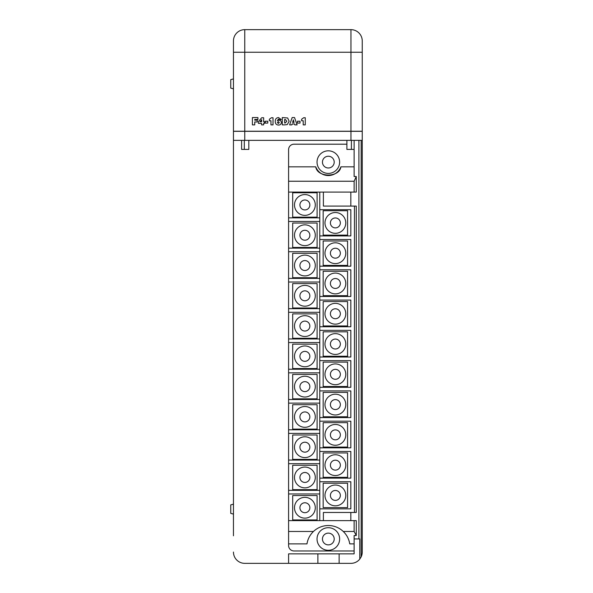 <?xml version="1.0" encoding="UTF-8"?>
<svg xmlns="http://www.w3.org/2000/svg" width="593" height="593" viewBox="0 0 593 593"><rect width="100%" height="100%" fill="white"/><g stroke="black" fill="none" stroke-linecap="round" stroke-linejoin="round"><path stroke-width="0.89" d="M362.249 140.363L233.457 140.363L233.457 131.327L362.249 131.327L362.249 552.053A11.297 11.297 0 0 1 361.167 556.879L359.773 559.11L359.773 538.948L358.913 538.948L358.913 140.363M248.823 140.363L248.823 149.406L241.596 149.406L241.596 140.363M354.117 140.363L354.117 149.406L346.89 149.406L346.89 140.363M323.17 210.723L323.17 235.124L347.58 235.124L347.58 210.723L323.17 210.723M324.979 222.924A10.392 10.392 0 0 1 335.371 212.531A10.392 10.392 0 0 1 345.771 222.924A10.392 10.392 0 0 1 335.371 233.316A10.392 10.392 0 0 1 324.979 222.924A10.392 10.392 0 0 0 335.371 233.316A10.392 10.392 0 0 0 345.771 222.924M292.69 192.762L292.69 217.164L317.092 217.164L317.092 192.762L292.69 192.762M294.499 204.963A10.392 10.392 0 0 1 304.891 194.571A10.392 10.392 0 0 1 315.283 204.963A10.392 10.392 0 0 1 304.891 215.355A10.392 10.392 0 0 1 294.499 204.963A10.392 10.392 0 0 0 304.891 215.355A10.392 10.392 0 0 0 315.283 204.963M294.499 507.741A10.392 10.392 0 0 1 304.891 497.349A10.392 10.392 0 0 1 315.283 507.741A10.392 10.392 0 0 1 304.891 518.134A10.392 10.392 0 0 1 294.499 507.741A10.392 10.392 0 0 0 304.891 518.134A10.392 10.392 0 0 0 315.283 507.741M294.499 477.461A10.392 10.392 0 0 1 304.891 467.069A10.392 10.392 0 0 1 315.283 477.461A10.392 10.392 0 0 1 304.891 487.854A10.392 10.392 0 0 1 294.499 477.461A10.392 10.392 0 0 0 304.891 487.854A10.392 10.392 0 0 0 315.283 477.461M294.499 447.181A10.392 10.392 0 0 1 304.891 436.789A10.392 10.392 0 0 1 315.283 447.181A10.392 10.392 0 0 1 304.891 457.581A10.392 10.392 0 0 1 294.499 447.181A10.392 10.392 0 0 0 304.891 457.581A10.392 10.392 0 0 0 315.283 447.181M294.499 416.909A10.392 10.392 0 0 1 304.891 406.516A10.392 10.392 0 0 1 315.283 416.909A10.392 10.392 0 0 1 304.891 427.301A10.392 10.392 0 0 1 294.499 416.909A10.392 10.392 0 0 0 304.891 427.301A10.392 10.392 0 0 0 315.283 416.909M294.499 386.629A10.392 10.392 0 0 1 304.891 376.236A10.392 10.392 0 0 1 315.283 386.629A10.392 10.392 0 0 1 304.891 397.021A10.392 10.392 0 0 1 294.499 386.629A10.392 10.392 0 0 0 304.891 397.021A10.392 10.392 0 0 0 315.283 386.629M294.499 356.349A10.392 10.392 0 0 1 304.891 345.956A10.392 10.392 0 0 1 315.283 356.349A10.392 10.392 0 0 1 304.891 366.748A10.392 10.392 0 0 1 294.499 356.349A10.392 10.392 0 0 0 304.891 366.748A10.392 10.392 0 0 0 315.283 356.349M294.499 326.076A10.392 10.392 0 0 1 304.891 315.684A10.392 10.392 0 0 1 315.283 326.076A10.392 10.392 0 0 1 304.891 336.468A10.392 10.392 0 0 1 294.499 326.076A10.392 10.392 0 0 0 304.891 336.468A10.392 10.392 0 0 0 315.283 326.076M294.499 295.796A10.392 10.392 0 0 1 304.891 285.403A10.392 10.392 0 0 1 315.283 295.796A10.392 10.392 0 0 1 304.891 306.188A10.392 10.392 0 0 1 294.499 295.796A10.392 10.392 0 0 0 304.891 306.188A10.392 10.392 0 0 0 315.283 295.796M294.499 265.516A10.392 10.392 0 0 1 304.891 255.123A10.392 10.392 0 0 1 315.283 265.516A10.392 10.392 0 0 1 304.891 275.915A10.392 10.392 0 0 1 294.499 265.516A10.392 10.392 0 0 0 304.891 275.915A10.392 10.392 0 0 0 315.283 265.516M294.499 235.243A10.392 10.392 0 0 1 304.891 224.851A10.392 10.392 0 0 1 315.283 235.243A10.392 10.392 0 0 1 304.891 245.635A10.392 10.392 0 0 1 294.499 235.243A10.392 10.392 0 0 0 304.891 245.635A10.392 10.392 0 0 0 315.283 235.243M324.979 495.422A10.392 10.392 0 0 1 335.371 485.03A10.392 10.392 0 0 1 345.771 495.422A10.392 10.392 0 0 1 335.371 505.814A10.392 10.392 0 0 1 324.979 495.422A10.392 10.392 0 0 0 335.371 505.814A10.392 10.392 0 0 0 345.771 495.422M324.979 465.142A10.392 10.392 0 0 1 335.371 454.749A10.392 10.392 0 0 1 345.771 465.142A10.392 10.392 0 0 1 335.371 475.534A10.392 10.392 0 0 1 324.979 465.142A10.392 10.392 0 0 0 335.371 475.534A10.392 10.392 0 0 0 345.771 465.142M324.979 434.869A10.392 10.392 0 0 1 335.371 424.469A10.392 10.392 0 0 1 345.771 434.869A10.392 10.392 0 0 1 335.371 445.261A10.392 10.392 0 0 1 324.979 434.869A10.392 10.392 0 0 0 335.371 445.261A10.392 10.392 0 0 0 345.771 434.869M324.979 404.589A10.392 10.392 0 0 1 335.371 394.197A10.392 10.392 0 0 1 345.771 404.589A10.392 10.392 0 0 1 335.371 414.981A10.392 10.392 0 0 1 324.979 404.589A10.392 10.392 0 0 0 335.371 414.981A10.392 10.392 0 0 0 345.771 404.589M324.979 374.309A10.392 10.392 0 0 1 335.371 363.917A10.392 10.392 0 0 1 345.771 374.309A10.392 10.392 0 0 1 335.371 384.701A10.392 10.392 0 0 1 324.979 374.309A10.392 10.392 0 0 0 335.371 384.701A10.392 10.392 0 0 0 345.771 374.309M324.979 344.036A10.392 10.392 0 0 1 335.371 333.637A10.392 10.392 0 0 1 345.771 344.036A10.392 10.392 0 0 1 335.371 354.429A10.392 10.392 0 0 1 324.979 344.036A10.392 10.392 0 0 0 335.371 354.429A10.392 10.392 0 0 0 345.771 344.036M324.979 313.756A10.392 10.392 0 0 1 335.371 303.364A10.392 10.392 0 0 1 345.771 313.756A10.392 10.392 0 0 1 335.371 324.149A10.392 10.392 0 0 1 324.979 313.756A10.392 10.392 0 0 0 335.371 324.149A10.392 10.392 0 0 0 345.771 313.756M324.979 283.476A10.392 10.392 0 0 1 335.371 273.084A10.392 10.392 0 0 1 345.771 283.476A10.392 10.392 0 0 1 335.371 293.869A10.392 10.392 0 0 1 324.979 283.476A10.392 10.392 0 0 0 335.371 293.869A10.392 10.392 0 0 0 345.771 283.476M324.979 253.204A10.392 10.392 0 0 1 335.371 242.804A10.392 10.392 0 0 1 345.771 253.204A10.392 10.392 0 0 1 335.371 263.596A10.392 10.392 0 0 1 324.979 253.204A10.392 10.392 0 0 0 335.371 263.596A10.392 10.392 0 0 0 345.771 253.204M317.033 539A11.297 11.297 0 0 1 328.329 527.703A11.297 11.297 0 0 1 339.626 539A11.297 11.297 0 0 1 328.329 550.297A11.297 11.297 0 0 1 317.033 539A11.297 11.297 0 0 0 328.329 550.297A11.297 11.297 0 0 0 339.626 539M317.033 162.111A11.297 11.297 0 0 1 328.329 150.815A11.297 11.297 0 0 1 339.626 162.111A11.297 11.297 0 0 1 328.329 173.408A11.297 11.297 0 0 1 317.033 162.111A11.297 11.297 0 0 0 328.329 173.408A11.297 11.297 0 0 0 339.626 162.111M233.457 514.094L230.751 513.368L230.751 504.88L233.457 504.154M233.457 88.846L230.751 88.12L230.751 79.632L233.457 78.906M350.952 131.238L350.952 52.243L362.249 52.243L362.249 131.238L233.457 131.238L233.457 40.947A11.297 11.297 0 0 1 244.753 29.65L350.952 29.65A11.297 11.297 0 0 1 362.249 40.947L362.249 52.243L362.249 40.947A11.297 11.297 0 0 0 350.952 29.65A11.297 11.297 0 0 1 362.249 40.947M354.117 543.885L349.737 543.885A21.63 21.63 0 0 0 343.258 531.469L354.117 531.469L354.117 520.624L356.282 520.624L356.282 535.538L354.117 535.538L354.117 538.948L358.913 538.948M354.117 149.406L354.117 176.521L356.282 176.521L356.282 192.088L354.117 192.088L354.117 181.243L356.282 176.521M350.834 206.082L350.834 192.088M354.451 512.471L356.282 512.471L356.282 206.082L354.451 206.082L354.451 512.471L323.385 512.471L323.385 520.624M350.834 520.624L350.834 512.471M292.69 495.54L292.69 519.942L317.092 519.942L317.092 495.54L292.69 495.54M292.69 465.26L292.69 489.662L317.092 489.662L317.092 465.26L292.69 465.26M292.69 434.98L292.69 459.382L317.092 459.382L317.092 434.98L292.69 434.98M292.69 404.708L292.69 429.11L317.092 429.11L317.092 404.708L292.69 404.708M292.69 374.428L292.69 398.83L317.092 398.83L317.092 374.428L292.69 374.428M292.69 344.148L292.69 368.549L317.092 368.549L317.092 344.148L292.69 344.148M292.69 313.875L292.69 338.277L317.092 338.277L317.092 313.875L292.69 313.875M292.69 283.595L292.69 307.997L317.092 307.997L317.092 283.595L292.69 283.595M292.69 253.315L292.69 277.717L317.092 277.717L317.092 253.315L292.69 253.315M292.69 223.042L292.69 247.444L317.092 247.444L317.092 223.042L292.69 223.042M315.758 166.833A13.424 13.424 0 0 0 340.901 166.833C339.5 177.752 317.159 177.752 315.758 166.833L288.591 166.833L288.591 520.624L354.117 520.624M323.17 483.221L323.17 507.623L347.58 507.623L347.58 483.221L323.17 483.221M323.17 452.941L323.17 477.343L347.58 477.343L347.58 452.941L323.17 452.941M323.17 422.661L323.17 447.07L347.58 447.07L347.58 422.661L323.17 422.661M323.17 392.388L323.17 416.79L347.58 416.79L347.58 392.388L323.17 392.388M323.17 362.108L323.17 386.51L347.58 386.51L347.58 362.108L323.17 362.108M323.17 331.828L323.17 356.237L347.58 356.237L347.58 331.828L323.17 331.828M323.17 301.555L323.17 325.957L347.58 325.957L347.58 301.555L323.17 301.555M323.17 271.275L323.17 295.677L347.58 295.677L347.58 271.275L323.17 271.275M323.17 240.995L323.17 265.405L347.58 265.405L347.58 240.995L323.17 240.995M319.775 481.746L319.775 508.861L350.834 508.861L350.834 481.746L319.775 481.746L319.775 451.466L350.834 451.466L350.834 478.128L319.775 478.128M319.775 235.91L350.834 235.91L350.834 209.7L319.775 209.7L319.775 451.466M306.981 543.885C307.767 539.03 309.931 534.893 313.46 531.469A21.63 21.63 0 0 0 306.981 543.885L288.591 543.885L288.591 545.538A5.426 5.426 0 0 0 294.017 550.964L354.117 550.964M354.117 166.833L340.901 166.833M346.89 144.195L294.017 144.195A5.426 5.426 0 0 0 288.591 149.614L288.591 166.833M288.591 520.624L288.591 531.469L313.46 531.469A21.63 21.63 0 0 1 343.258 531.469C346.794 534.893 348.951 539.03 349.737 543.885M288.591 531.469L288.591 543.885M356.282 535.538L354.117 531.469M288.591 181.243L354.117 181.243M319.775 520.624L319.775 508.861M319.775 209.7L319.775 192.088M319.775 447.848L350.834 447.848L350.834 421.193L319.775 421.193M319.775 417.576L350.834 417.576L350.834 390.913L319.775 390.913M319.775 387.296L350.834 387.296L350.834 360.633L319.775 360.633M319.775 357.016L350.834 357.016L350.834 330.353L319.775 330.353M319.775 326.743L350.834 326.743L350.834 300.08L319.775 300.08M319.775 296.463L350.834 296.463L350.834 269.8L319.775 269.8M319.775 266.183L350.834 266.183L350.834 239.52L319.775 239.52M317.885 553.862L317.885 563.35L244.753 563.35L288.591 563.35L288.591 553.862L354.117 553.862L354.117 538.948M362.249 533.53L362.249 552.053M323.385 192.088L323.385 206.082L354.451 206.082M288.591 192.088L354.117 192.088M317.885 563.35L350.952 563.35A11.297 11.297 0 0 0 359.773 559.11M233.457 140.363L233.457 535.798M244.753 563.35A11.297 11.297 0 0 1 233.457 552.053M361.167 556.879L361.167 140.363M288.591 221.463L319.775 221.463M319.775 217.846L288.591 217.846M288.591 251.736L319.775 251.736M319.775 248.126L288.591 248.126M288.591 282.016L319.775 282.016M319.775 278.399L288.591 278.399M288.591 312.296L319.775 312.296M319.775 308.679L288.591 308.679M288.591 342.569L319.775 342.569M319.775 338.959L288.591 338.959M288.591 372.849L319.775 372.849M319.775 369.231L288.591 369.231M288.591 403.129L319.775 403.129M319.775 399.512L288.591 399.512M288.591 433.401L319.775 433.401M319.775 429.792L288.591 429.792M288.591 463.682L319.775 463.682M319.775 460.064L288.591 460.064M288.591 493.962L319.775 493.962M319.775 490.344L288.591 490.344M339.129 553.862L339.129 563.35M254.745 124.871L252.396 124.871L252.396 117.562L257.933 117.562L257.933 119.438L254.745 119.438L254.745 120.186L257.28 120.186L257.28 121.965L254.745 121.965L254.745 124.871M263.648 124.871L261.587 124.871L261.587 123.374L258.4 123.374L258.4 121.654L261.691 117.748L263.648 117.748L263.648 121.78L264.493 121.78L264.493 123.374L263.648 123.374L263.648 124.871M261.632 119.697L259.964 121.78L261.632 121.78L261.632 119.697M267.769 123.092L265.241 123.092L265.241 121.217L267.769 121.217L267.769 123.092M273.017 124.871L270.957 124.871L270.957 120.75L269.363 120.75L269.363 119.252L271.424 117.748L273.017 117.748L273.017 124.871M278.473 119.06L277.331 120.72L278.918 120.186C280.43 120.238 281.252 121.016 281.364 122.514C281.186 124.211 280.215 125.056 278.458 125.064C276.256 124.864 275.196 123.618 275.271 121.328C275.234 119.06 276.301 117.807 278.473 117.562L281.267 119.556L279.303 119.623L278.473 119.06M278.369 121.595L277.398 122.529L278.354 123.47L279.303 122.536L278.369 121.595M284.699 124.871L282.298 124.871L282.298 117.562L287.635 117.977L289.139 121.224L287.294 124.567L284.699 124.871M284.64 122.996L285.263 122.996L286.797 121.224L285.292 119.438L284.64 119.438L284.64 122.996M291.889 124.871L289.614 124.871L292.156 117.562L294.536 117.562L297.108 124.871L294.78 124.871L294.506 123.937L292.179 123.937L291.889 124.871M293.35 119.868L292.601 122.432L294.076 122.432L293.35 119.868M300.014 123.092L297.486 123.092L297.486 121.217L300.014 121.217L300.014 123.092M305.262 124.871L303.201 124.871L303.201 120.75L301.607 120.75L301.607 119.252L303.668 117.748L305.262 117.748L305.262 124.871M350.952 140.363L350.952 131.327M244.753 131.327L244.753 140.363M244.309 149.406L244.309 140.363M351.404 149.406L351.404 140.363M340.345 222.924A4.974 4.974 0 0 0 335.371 217.95A4.974 4.974 0 0 0 330.405 222.924A4.974 4.974 0 0 0 335.371 227.89A4.974 4.974 0 0 0 340.345 222.924M309.857 204.963A4.974 4.974 0 0 0 304.891 199.989A4.974 4.974 0 0 0 299.917 204.963A4.974 4.974 0 0 0 304.891 209.937A4.974 4.974 0 0 0 309.857 204.963M309.857 507.741A4.974 4.974 0 0 0 304.891 502.768A4.974 4.974 0 0 0 299.917 507.741A4.974 4.974 0 0 0 304.891 512.708A4.974 4.974 0 0 0 309.857 507.741M309.857 477.461A4.974 4.974 0 0 0 304.891 472.488A4.974 4.974 0 0 0 299.917 477.461A4.974 4.974 0 0 0 304.891 482.435A4.974 4.974 0 0 0 309.857 477.461M309.857 447.181A4.974 4.974 0 0 0 304.891 442.215A4.974 4.974 0 0 0 299.917 447.181A4.974 4.974 0 0 0 304.891 452.155A4.974 4.974 0 0 0 309.857 447.181M309.857 416.909A4.974 4.974 0 0 0 304.891 411.935A4.974 4.974 0 0 0 299.917 416.909A4.974 4.974 0 0 0 304.891 421.875A4.974 4.974 0 0 0 309.857 416.909M309.857 386.629A4.974 4.974 0 0 0 304.891 381.655A4.974 4.974 0 0 0 299.917 386.629A4.974 4.974 0 0 0 304.891 391.602A4.974 4.974 0 0 0 309.857 386.629M309.857 356.349A4.974 4.974 0 0 0 304.891 351.382A4.974 4.974 0 0 0 299.917 356.349A4.974 4.974 0 0 0 304.891 361.322A4.974 4.974 0 0 0 309.857 356.349M309.857 326.076A4.974 4.974 0 0 0 304.891 321.102A4.974 4.974 0 0 0 299.917 326.076A4.974 4.974 0 0 0 304.891 331.042A4.974 4.974 0 0 0 309.857 326.076M309.857 295.796A4.974 4.974 0 0 0 304.891 290.822A4.974 4.974 0 0 0 299.917 295.796A4.974 4.974 0 0 0 304.891 300.77A4.974 4.974 0 0 0 309.857 295.796M309.857 265.516A4.974 4.974 0 0 0 304.891 260.549A4.974 4.974 0 0 0 299.917 265.516A4.974 4.974 0 0 0 304.891 270.49A4.974 4.974 0 0 0 309.857 265.516M309.857 235.243A4.974 4.974 0 0 0 304.891 230.269A4.974 4.974 0 0 0 299.917 235.243A4.974 4.974 0 0 0 304.891 240.209A4.974 4.974 0 0 0 309.857 235.243M340.345 495.422A4.974 4.974 0 0 0 335.371 490.448A4.974 4.974 0 0 0 330.405 495.422A4.974 4.974 0 0 0 335.371 500.396A4.974 4.974 0 0 0 340.345 495.422M340.345 465.142A4.974 4.974 0 0 0 335.371 460.175A4.974 4.974 0 0 0 330.405 465.142A4.974 4.974 0 0 0 335.371 470.116A4.974 4.974 0 0 0 340.345 465.142M340.345 434.869A4.974 4.974 0 0 0 335.371 429.895A4.974 4.974 0 0 0 330.405 434.869A4.974 4.974 0 0 0 335.371 439.836A4.974 4.974 0 0 0 340.345 434.869M340.345 404.589A4.974 4.974 0 0 0 335.371 399.615A4.974 4.974 0 0 0 330.405 404.589A4.974 4.974 0 0 0 335.371 409.555A4.974 4.974 0 0 0 340.345 404.589M340.345 374.309A4.974 4.974 0 0 0 335.371 369.343A4.974 4.974 0 0 0 330.405 374.309A4.974 4.974 0 0 0 335.371 379.283A4.974 4.974 0 0 0 340.345 374.309M340.345 344.036A4.974 4.974 0 0 0 335.371 339.063A4.974 4.974 0 0 0 330.405 344.036A4.974 4.974 0 0 0 335.371 349.003A4.974 4.974 0 0 0 340.345 344.036M340.345 313.756A4.974 4.974 0 0 0 335.371 308.783A4.974 4.974 0 0 0 330.405 313.756A4.974 4.974 0 0 0 335.371 318.723A4.974 4.974 0 0 0 340.345 313.756M340.345 283.476A4.974 4.974 0 0 0 335.371 278.51A4.974 4.974 0 0 0 330.405 283.476A4.974 4.974 0 0 0 335.371 288.45A4.974 4.974 0 0 0 340.345 283.476M340.345 253.204A4.974 4.974 0 0 0 335.371 248.23A4.974 4.974 0 0 0 330.405 253.204A4.974 4.974 0 0 0 335.371 258.17A4.974 4.974 0 0 0 340.345 253.204M334.207 539A5.878 5.878 0 0 0 328.329 533.129A5.878 5.878 0 0 0 322.451 539A5.878 5.878 0 0 0 328.329 544.878A5.878 5.878 0 0 0 334.207 539M334.207 162.111A5.878 5.878 0 0 0 328.329 156.241A5.878 5.878 0 0 0 322.451 162.111A5.878 5.878 0 0 0 328.329 167.989A5.878 5.878 0 0 0 334.207 162.111M350.952 29.65L350.952 52.243L244.753 52.243L244.753 131.238M233.457 40.947A11.297 11.297 0 0 1 244.753 29.65L244.753 52.243L233.457 52.243"/></g></svg>
